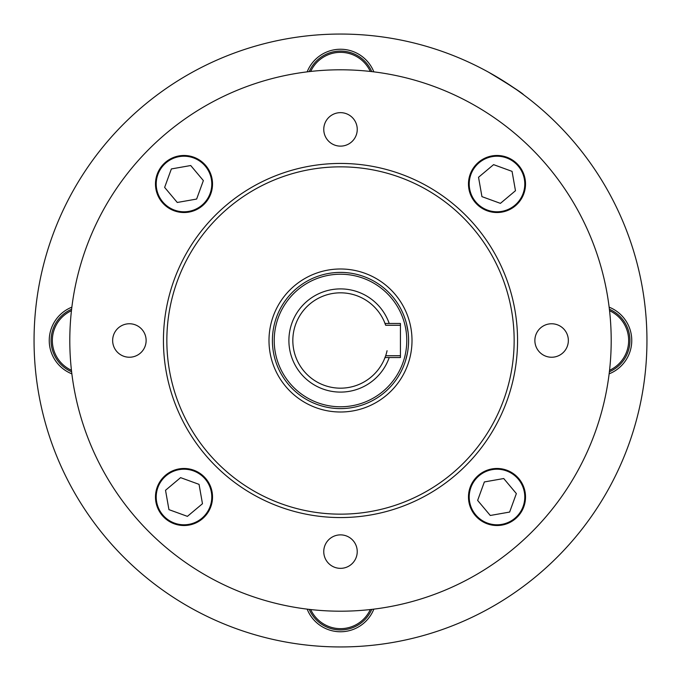 <?xml version="1.0" encoding="UTF-8"?>
<svg xmlns="http://www.w3.org/2000/svg" width="681" height="681" viewBox="0 0 681 681"><rect width="100%" height="100%" fill="white"/><g stroke="black" fill="none" stroke-linecap="round" stroke-linejoin="round"><path stroke-width="1.02" d="M609.555 310.715A32.773 32.773 0 0 1 609.555 370.285A270.697 270.697 0 0 0 609.555 310.715M609.384 371.758A34.05 34.05 0 0 0 609.384 309.242M609.137 373.835A35.872 35.872 0 0 0 609.137 307.165M557.194 557.194A306.45 306.45 0 0 1 44.495 419.811A306.45 306.45 0 0 1 419.811 44.495A306.45 306.45 0 0 1 557.194 557.194M71.863 307.165A35.872 35.872 0 0 0 71.863 373.835M373.835 71.863A35.872 35.872 0 0 0 307.165 71.863M307.165 609.137A35.872 35.872 0 0 0 373.835 609.137M340.5 611.197A270.697 270.697 0 0 0 574.934 205.151A270.697 270.697 0 0 0 106.066 205.151A270.697 270.697 0 0 0 340.5 611.197M183.998 468.477A28.517 28.517 0 0 1 208.701 511.261A28.517 28.517 0 0 1 159.303 511.261A28.517 28.517 0 0 1 183.998 468.477M212.523 183.998A28.517 28.517 0 0 1 169.739 208.701A28.517 28.517 0 0 1 169.739 159.303A28.517 28.517 0 0 1 212.523 183.998M497.002 212.523A28.517 28.517 0 0 1 472.299 169.739A28.517 28.517 0 0 1 521.697 169.739A28.517 28.517 0 0 1 497.002 212.523M468.477 497.002A28.517 28.517 0 0 1 511.261 472.299A28.517 28.517 0 0 1 511.261 521.697A28.517 28.517 0 0 1 468.477 497.002M129.39 323.756A16.744 16.744 0 0 1 143.887 348.868A16.744 16.744 0 0 1 114.893 348.868A16.744 16.744 0 0 1 129.39 323.756M357.244 129.39A16.744 16.744 0 0 1 332.132 143.887A16.744 16.744 0 0 1 332.132 114.893A16.744 16.744 0 0 1 357.244 129.39M551.61 357.244A16.744 16.744 0 0 1 537.113 332.132A16.744 16.744 0 0 1 566.107 332.132A16.744 16.744 0 0 1 551.61 357.244M323.756 551.61A16.744 16.744 0 0 1 348.868 537.113A16.744 16.744 0 0 1 348.868 566.107A16.744 16.744 0 0 1 323.756 551.61M340.5 517.56A177.06 177.06 0 0 0 493.836 251.97A177.06 177.06 0 0 0 187.164 251.97A177.06 177.06 0 0 0 340.5 517.56M340.5 514.155A173.655 173.655 0 0 1 190.11 253.672A173.655 173.655 0 0 1 490.89 253.672A173.655 173.655 0 0 1 340.5 514.155M340.5 412.005A71.505 71.505 0 0 0 402.428 304.748A71.505 71.505 0 0 0 278.572 304.748A71.505 71.505 0 0 0 340.5 412.005M523.11 193.506A27.785 27.785 0 0 1 469.405 180.771A27.785 27.785 0 0 1 497.002 156.213A27.785 27.785 0 0 1 523.11 193.506M493.589 164.64L512.061 171.365L515.474 190.723L500.416 203.364L481.944 196.639L478.53 177.273L493.589 164.64M193.506 157.89A27.785 27.785 0 0 1 180.771 211.595A27.785 27.785 0 0 1 156.213 183.998A27.785 27.785 0 0 1 193.506 157.89M164.64 187.411L171.365 168.939L190.723 165.526L203.364 180.584L196.639 199.056L177.273 202.47L164.64 187.411M157.89 487.494A27.785 27.785 0 0 1 211.595 500.229A27.785 27.785 0 0 1 183.998 524.787A27.785 27.785 0 0 1 157.89 487.494M187.411 516.36L168.939 509.635L165.526 490.277L180.584 477.636L199.056 484.361L202.47 503.727L187.411 516.36M487.494 523.11A27.785 27.785 0 0 1 500.229 469.405A27.785 27.785 0 0 1 524.787 497.002A27.785 27.785 0 0 1 487.494 523.11M516.36 493.589L509.635 512.061L490.277 515.474L477.636 500.416L484.361 481.944L503.727 478.53L516.36 493.589M488.473 72.143C509.771 84.912 521.484 92.454 523.612 94.778C522.191 92.939 510.478 85.397 488.473 72.143L500.212 78.962L516.547 89.662M517.935 90.641L523.621 94.778M310.715 71.445A32.773 32.773 0 0 1 370.285 71.445M371.758 71.616A34.05 34.05 0 0 0 309.242 71.616M71.616 309.242A34.05 34.05 0 0 0 71.616 371.758M71.445 370.285A32.773 32.773 0 0 1 71.445 310.715M309.242 609.384A34.05 34.05 0 0 0 371.758 609.384M370.285 609.555A32.773 32.773 0 0 1 310.715 609.555M340.5 408.6A68.1 68.1 0 0 0 399.475 306.45A68.1 68.1 0 0 0 281.525 306.45A68.1 68.1 0 0 0 340.5 408.6M340.5 406.778A66.278 66.278 0 0 1 283.1 307.361A66.278 66.278 0 0 1 397.9 307.361A66.278 66.278 0 0 1 340.5 406.778M385.029 357.525A47.67 47.67 0 0 1 311.83 378.585A47.67 47.67 0 0 1 311.83 302.415A47.67 47.67 0 0 1 385.029 323.475L389.209 323.475A51.603 51.603 0 0 0 309.864 298.976A51.603 51.603 0 0 0 309.864 382.024A51.603 51.603 0 0 0 389.209 357.525L385.029 357.525A47.67 47.67 0 0 0 385.676 355.729L384.101 359.781M389.209 323.475L400.428 323.475L400.428 357.525L389.209 357.525M405.467 360.93L407.417 353.15M408.149 332.66L406.548 323.909M384.203 321.458L385.676 325.271L400.428 325.271M400.428 355.729L385.676 355.729A47.67 47.67 0 0 0 387.063 350.715M385.676 325.271A47.67 47.67 0 0 0 385.029 323.475"/></g></svg>
